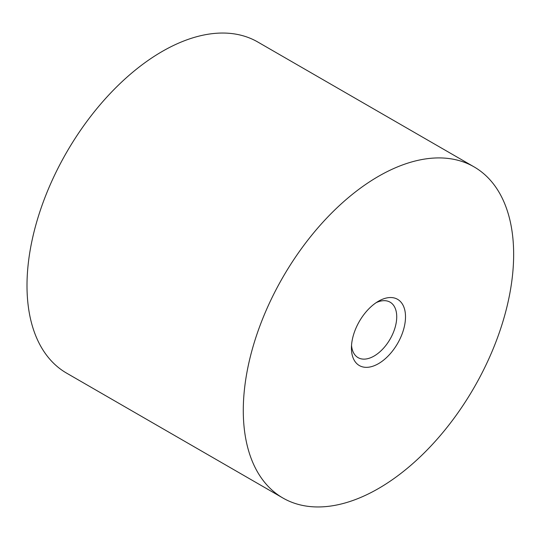 <?xml version="1.0" encoding="UTF-8"?>
<svg xmlns="http://www.w3.org/2000/svg" width="540" height="540" viewBox="0 0 540 540"><rect width="100%" height="100%" fill="white"/><g stroke="black" fill="none" stroke-linecap="round" stroke-linejoin="round"><path stroke-width="0.81" d="M282.886 498.002L66.596 373.127A191.174 110.376 -60 0 1 66.596 152.375A191.174 110.376 -60 0 1 257.769 41.998L474.059 166.874A191.174 110.376 -60 0 1 503.361 320.065A191.174 110.376 -60 0 1 378.473 488.531A191.174 110.376 -60 0 1 282.886 498.002A191.174 110.376 -60 0 1 282.879 277.25A191.174 110.376 -60 0 1 474.059 166.874M378.473 363.656A38.232 22.073 -60 0 1 351.432 348.044A38.232 22.073 -60 0 1 378.473 301.219A38.232 22.073 -60 0 1 405.506 316.825A38.232 22.073 -60 0 1 378.473 363.656M376.178 302.656A32.029 18.488 -60 0 1 390.089 302.164A32.029 18.488 -60 0 1 395.003 327.827A32.029 18.488 -60 0 1 374.078 356.049A32.029 18.488 -60 0 1 358.067 357.635A32.029 18.488 -60 0 1 351.533 345.344"/></g></svg>
